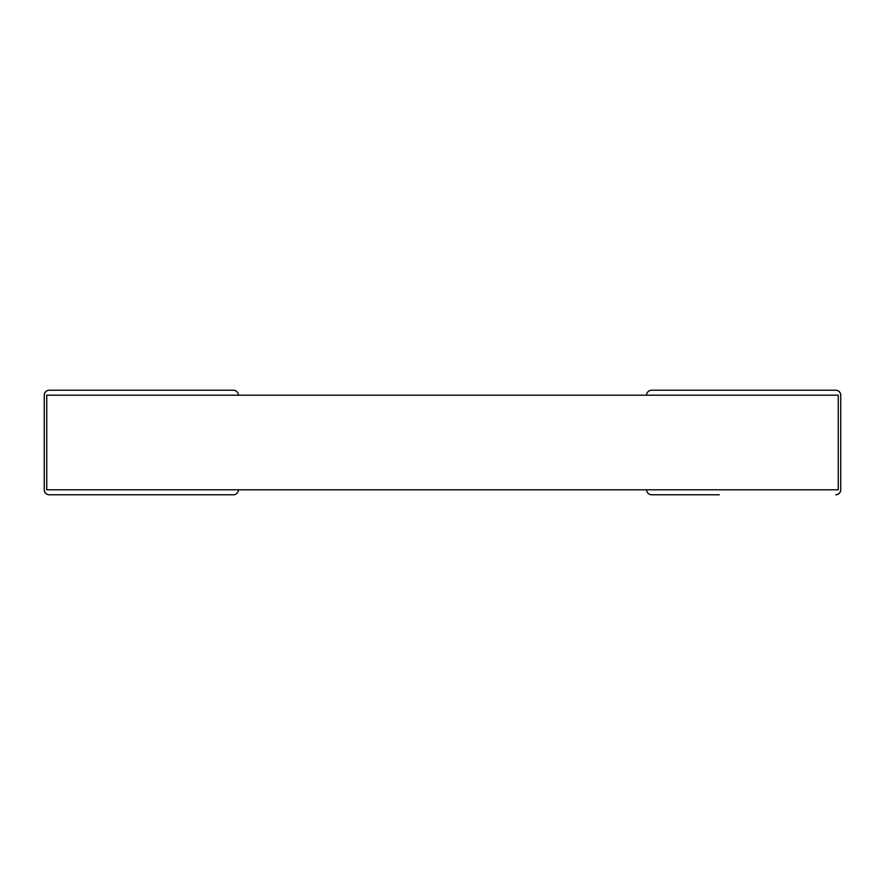 <?xml version="1.0" encoding="UTF-8"?>
<svg xmlns="http://www.w3.org/2000/svg" width="885" height="885" viewBox="0 0 885 885"><rect width="100%" height="100%" fill="white"/><g stroke="black" fill="none" stroke-linecap="round" stroke-linejoin="round"><path stroke-width="1.33" d="M646.603 489.792A4.978 4.978 0 0 0 651.581 494.77L719.284 494.77M646.603 395.208A4.978 4.978 0 0 1 651.581 390.23L835.772 390.23A4.978 4.978 0 0 1 840.75 395.208L840.75 489.792A4.978 4.978 0 0 1 835.772 494.77C838.803 494.472 840.462 492.812 840.75 489.792L840.75 395.208C840.462 392.188 838.803 390.528 835.772 390.23L719.284 390.23M46.739 395.208L838.261 395.208L838.261 489.792L46.739 489.792L46.739 395.208M238.397 395.208A4.978 4.978 0 0 0 233.419 390.23L49.228 390.23A4.978 4.978 0 0 0 44.25 395.208L44.25 489.792A4.978 4.978 0 0 0 49.228 494.77L233.419 494.77A4.978 4.978 0 0 0 238.397 489.792M49.228 390.23C46.197 390.528 44.538 392.188 44.25 395.208L44.25 489.792C44.538 492.812 46.197 494.472 49.228 494.77"/></g></svg>
